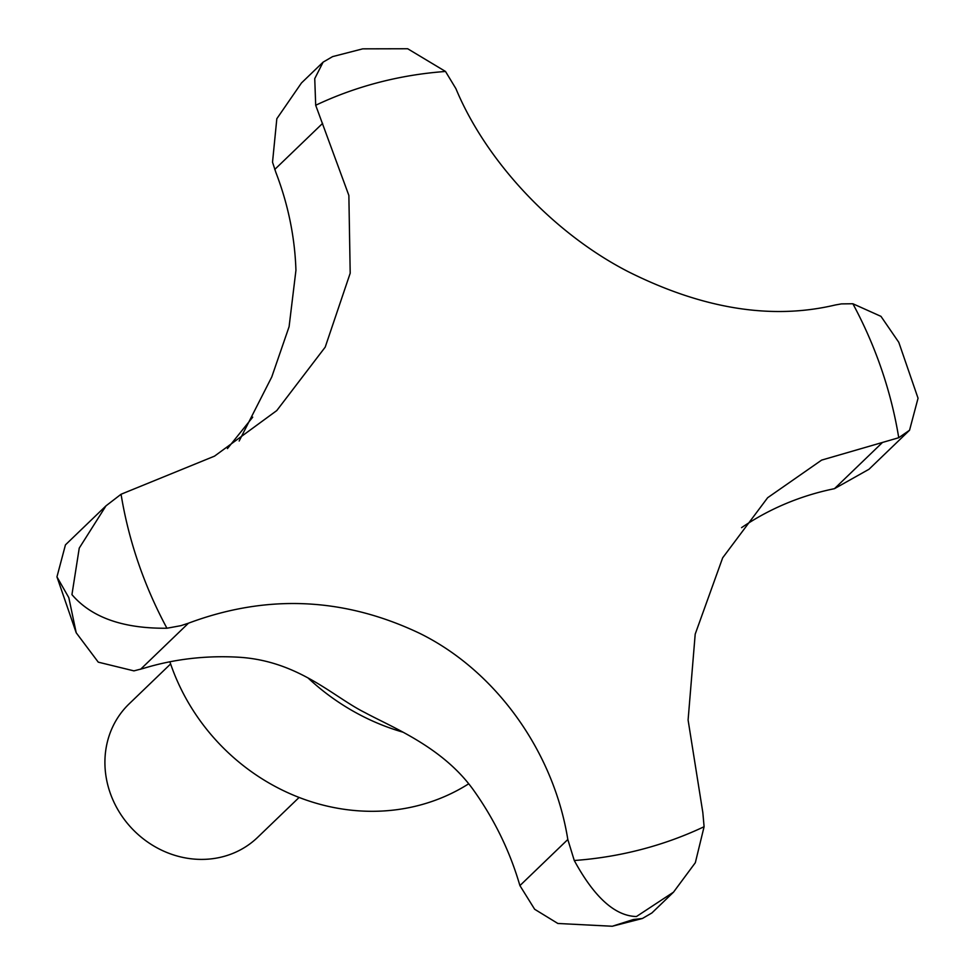<?xml version="1.0" encoding="UTF-8"?>
<svg xmlns="http://www.w3.org/2000/svg" width="975" height="975" viewBox="0 0 975 975"><rect width="100%" height="100%" fill="white"/><g stroke="black" fill="none" stroke-linecap="round" stroke-linejoin="round"><path stroke-width="1.46" d="M239.168 441.017L271.757 376.972L289.087 326.722L295.937 270.331A296.461 270.197 46.1 0 0 275.888 172.49L272.525 162.191L276.827 118.718L301.482 82.948L323.115 62.132L314.742 78.622L315.693 105.263L348.867 195.439L350.196 273.207L325.211 347.124L276.778 410.572L214.512 456.142L121.058 494.252L105.995 505.842L79.243 548.108L71.943 594.628C91.492 617.48 123.155 628.68 166.932 628.229L180.899 625.67L188.455 623.196C266.797 593.921 343.883 597.309 419.689 633.348C495.982 670.885 553.776 751.859 567.816 839.512L574.275 860.511C594.336 897.353 615.054 916.025 636.456 916.524L673.518 892.149L695.333 862.704L704.096 826.715L702.829 812.565L688.094 720.013L695.199 634.14L722.67 557.822L767.642 497.725L821.632 460.102L898.743 437.726L909.553 430.231L918.048 398.227L898.792 342.322L880.973 316.363L852.869 303.749L841.413 303.895L835.283 304.992C771.676 320.08 702.634 308.965 628.156 271.647C553.008 233.001 485.94 160.948 455.922 88.676L445.514 71.468L407.684 48.75L362.737 48.847L332.597 56.611L323.115 62.132M170.625 663.938L129.139 703.865A92.649 84.435 46.1 0 0 119.194 811.895A92.649 84.435 46.1 0 0 222.861 856.708A92.649 84.435 46.1 0 0 257.632 837.367L299.106 797.453M169.894 661.793A203.824 185.762 46.1 0 0 418.933 805.374A203.824 185.762 46.1 0 0 468.707 783.79M909.553 430.231L869.005 469.255L834.49 488.658L831.48 489.304A296.461 270.197 46.1 0 0 744.144 525.915L741.573 527.646M673.518 892.149L651.885 912.966L642.403 918.487L633.323 919.535L612.263 926.25L557.846 923.471L534.653 909.261L519.919 885.605L518.992 882.546A296.461 270.197 46.1 0 0 474.252 791.139C443.54 747.362 393.083 727.813 364.845 712.542C333.084 696.735 298.886 661.184 239.509 657.272A296.461 270.197 46.1 0 0 143.447 668.399L133.928 670.873L98.268 662.159L76.208 632.775L68.811 597.638L56.952 576.871L65.447 544.867L105.995 505.842M574.275 860.511A412.693 376.131 46.1 0 0 641.209 849.505A412.693 376.131 46.1 0 0 704.096 826.715M898.743 437.726A412.693 376.131 46.1 0 0 852.869 303.749M445.514 71.468A412.693 376.131 46.1 0 0 378.592 82.461A412.693 376.131 46.1 0 0 315.693 105.263M834.49 488.658L882.375 442.565M519.919 885.605L567.816 839.512M140.571 669.289L188.455 623.196M274.731 169.467L322.615 123.374M121.058 494.252A412.693 376.131 46.1 0 0 166.932 628.229M307.929 677.857A219.558 200.107 46.1 0 0 403.089 732.213M642.403 918.487L612.263 926.25M76.208 632.775L56.952 576.871M227.443 448.61L252.72 417.166"/></g></svg>
